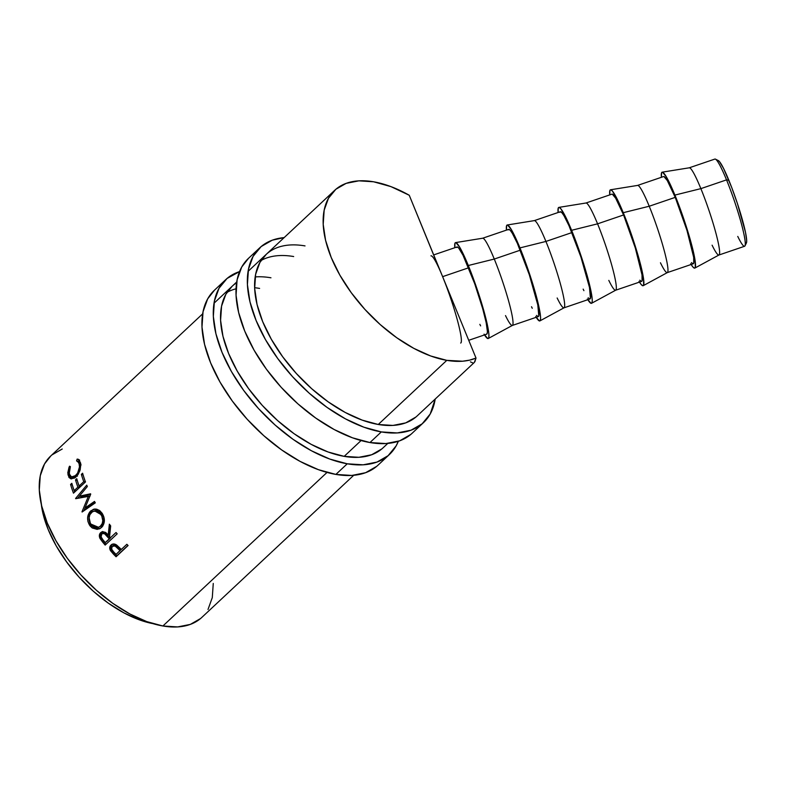 <?xml version="1.0" encoding="UTF-8"?>
<svg xmlns="http://www.w3.org/2000/svg" width="786" height="786" viewBox="0 0 786 786"><rect width="100%" height="100%" fill="white"/><g stroke="black" fill="none" stroke-linecap="round" stroke-linejoin="round"><path stroke-width="1.18" d="M745.01 245.841L746.415 242.943A43.761 4.726 -108.8 0 0 728.858 180.279L726.529 179.876A46.06 4.971 71.2 0 1 745.01 245.841A46.06 4.971 71.2 0 1 737.759 236.429M718.925 255.018L744.588 246.273A46.06 4.971 -108.8 0 0 726.529 179.876L700.876 188.63A46.06 4.971 71.2 0 1 718.925 255.018A46.06 4.971 71.2 0 1 712.096 245.183M694.863 268.075L719.013 254.978A46.06 4.971 -108.8 0 0 700.876 188.63L674.909 195.085A50.668 5.463 71.2 0 1 694.863 268.075A50.668 5.463 71.2 0 1 691.13 264.489M667.275 272.624L693.281 263.762A46.06 4.971 -108.8 0 0 675.233 197.365L649.226 206.237A46.06 4.971 71.2 0 1 667.275 272.624A46.06 4.971 71.2 0 1 660.456 262.779M643.213 285.682L667.363 272.585A46.06 4.971 -108.8 0 0 649.226 206.237L623.259 212.692A50.668 5.463 71.2 0 1 643.213 285.682A50.668 5.463 71.2 0 1 639.48 282.095M615.625 290.231L641.631 281.368A46.06 4.971 -108.8 0 0 623.583 214.971L597.576 223.833A46.06 4.971 71.2 0 1 615.625 290.231A46.06 4.971 71.2 0 1 608.806 280.386M591.563 303.288L615.713 290.191A46.06 4.971 -108.8 0 0 597.576 223.833L571.609 230.298A50.668 5.463 71.2 0 1 591.563 303.288A50.668 5.463 71.2 0 1 587.83 299.702M563.975 307.837L589.981 298.965A46.06 4.971 -108.8 0 0 571.933 232.577L545.926 241.44A46.06 4.971 71.2 0 1 563.975 307.837A46.06 4.971 71.2 0 1 557.156 297.992M539.913 320.894L564.063 307.798A46.06 4.971 -108.8 0 0 545.926 241.44L519.959 247.904A50.668 5.463 71.2 0 1 539.913 320.894A50.668 5.463 71.2 0 1 536.18 317.308M512.334 325.443L538.341 316.571A46.06 4.971 -108.8 0 0 520.283 250.184L494.276 259.046A46.06 4.971 71.2 0 1 512.334 325.443A46.06 4.971 71.2 0 1 505.506 315.599M488.263 338.501L512.413 325.404A46.06 4.971 -108.8 0 0 494.276 259.046L468.309 265.511A50.668 5.463 71.2 0 1 488.263 338.501A50.668 5.463 71.2 0 1 484.53 334.915M202.65 313.85L50.746 455.978A110.551 59.274 46.9 0 0 62.123 550.819A110.551 59.274 46.9 0 0 162.899 625.99L327.015 472.435L162.899 625.99L177.607 626.923L190.33 624.398L200.607 618.503M387.783 443.422L383.106 447.794A110.551 59.274 -133.1 0 1 344.189 456.361L361.079 440.553L344.189 456.361A110.551 59.274 -133.1 0 1 243.424 381.181A110.551 59.274 -133.1 0 1 232.047 286.35A110.551 59.274 -133.1 0 1 236.596 282.803M266.208 254.389L259.901 262.445L255.637 274.285L254.664 288.462L257.042 304.437L262.662 321.592L271.327 339.267L282.695 356.795L296.322 373.488L311.688 388.706L328.214 401.872L345.25 412.473L362.15 420.107L378.262 424.479A110.551 59.274 -133.1 0 0 417.17 415.922L474.322 362.454L476.011 358.062A110.551 59.274 -133.1 0 1 446.802 360.352L378.262 424.479L446.802 360.352A110.551 59.274 -133.1 0 1 346.027 285.18A110.551 59.274 -133.1 0 1 334.659 190.34A110.551 59.274 -133.1 0 1 373.566 181.782A110.551 59.274 -133.1 0 1 409.241 195.252L442.626 276.652A46.06 4.971 71.2 0 1 460.684 343.05M128.089 545.523L116.073 556.763A110.551 59.274 -133.1 0 1 113.381 554.051L109.863 549.159L110.158 546.182L111.317 544.806L113.685 543.961L115.237 544.276L120.327 548.481A110.551 59.274 46.9 0 0 121.309 549.473L126.851 544.285A110.551 59.274 46.9 0 0 128.089 545.523A110.551 59.274 46.9 0 1 126.851 544.285L121.309 549.473A110.551 59.274 46.9 0 1 120.327 548.481L116.701 545.081C114.559 543.617 112.663 543.617 111.032 545.062C109.48 546.555 109.313 548.422 110.502 550.662L113.381 554.051L114.225 553.148L111.416 549.827L110.502 550.662L111.416 549.827C110.266 547.655 110.462 545.808 111.985 544.285L111.032 545.062L111.985 544.285L110.688 546.801L110.797 548.343L114.225 553.148L113.381 554.051A110.551 59.274 46.9 0 0 116.073 556.763L128.089 545.523M102.72 531.493L100.991 533.272L100.608 536.386L103.723 541.456A108.242 58.046 46.9 0 0 106.071 544.226A108.242 58.046 -133.1 0 1 103.723 541.456L102.652 542.104A110.551 59.274 46.9 0 0 105.167 545.081L117.183 533.832L105.167 545.081A110.551 59.274 -133.1 0 1 102.652 542.104L99.851 538.145L99.527 534.519L100.706 532.623L102.504 531.66L105.629 532.417L108.213 534.952L109.362 524.183A110.551 59.274 46.9 0 0 110.669 525.883L109.588 536.612A110.551 59.274 46.9 0 0 110.502 537.693L116.053 532.505A110.551 59.274 46.9 0 0 117.183 533.832A110.551 59.274 46.9 0 1 116.053 532.505L110.502 537.693A110.551 59.274 46.9 0 1 109.588 536.612L110.669 525.883A110.551 59.274 46.9 0 1 109.362 524.183L108.213 534.952L101.797 531.886L100.706 532.623C99.164 534.205 98.938 536.18 100.048 538.548L102.652 542.104L103.723 541.456L101.178 537.968L100.048 538.548L101.178 537.968C100.107 535.649 100.343 533.694 101.885 532.102L102.416 531.68M90.174 526.04L87.963 521.629L87.629 517.601L89.516 512.246L93.446 509.259L96.59 509.151L99.645 510.546L102.16 513.307L103.84 516.874L104.351 520.813L102.769 526.08L100.294 528.398L97.15 529.381L92.217 527.956L90.174 526.04M79.307 496.172L90.567 493.805A110.551 59.274 46.9 0 0 90.724 494.129L84.996 508.002L94.497 501.419A110.551 59.274 46.9 0 0 95.293 502.853L82.117 512A110.551 59.274 -133.1 0 1 81.999 511.794L88.494 495.995L75.672 498.688A110.551 59.274 -133.1 0 1 75.584 498.481L86.735 485.149A110.551 59.274 46.9 0 0 87.325 486.563L79.307 496.172L80.938 496.408L90.675 494.237L80.938 496.408L79.307 496.172L87.325 486.563A110.551 59.274 46.9 0 1 86.735 485.149L75.584 498.481L76.183 498.579L75.584 498.481A110.551 59.274 46.9 0 0 75.672 498.688L90.066 496.104L88.494 495.995L81.999 511.794A110.551 59.274 46.9 0 0 82.117 512L95.293 502.853A110.551 59.274 46.9 0 1 94.497 501.419L84.996 508.002L90.724 494.129A110.551 59.274 46.9 0 1 90.567 493.805L79.307 496.172M85.487 481.936L73.471 493.176A110.551 59.274 -133.1 0 1 70.583 484.461L71.821 483.311A110.551 59.274 46.9 0 0 74.189 490.621L77.893 487.163A110.551 59.274 -133.1 0 1 75.515 479.853L76.753 478.694A110.551 59.274 46.9 0 0 79.121 486.013L83.748 481.68A110.551 59.274 -133.1 0 1 81.371 474.371L82.609 473.221A110.551 59.274 46.9 0 0 85.487 481.936A110.551 59.274 46.9 0 1 82.609 473.221L81.371 474.371A110.551 59.274 46.9 0 0 83.748 481.68L79.121 486.013L80.732 486.387L79.121 486.013A110.551 59.274 46.9 0 1 76.753 478.694L75.515 479.853A110.551 59.274 46.9 0 0 77.893 487.163L74.189 490.621L75.8 491.004L74.189 490.621A110.551 59.274 46.9 0 1 71.821 483.311L70.583 484.461L72.322 485.011L70.583 484.461A110.551 59.274 46.9 0 0 73.471 493.176L85.487 481.936M69.03 467.306L69.551 466.196L70.396 466.629L69.04 472.121L70.023 475.854L72.538 477.131L74.66 476.365L77.608 473.143L79.494 466.913L78.964 462.767L76.566 460.861L77.156 459.083L79.376 460.036L80.771 464.752L80.133 469.979L78.148 474.361L74.699 477.986L70.878 478.792L68.952 477.426L67.773 472.848L69.03 467.306M41.314 504.416A101.335 54.342 46.9 0 0 152.848 623.622L139.397 619.859L123.903 612.854L108.291 603.137L93.141 591.072L79.052 577.12L66.564 561.813L56.14 545.749L48.201 529.548L43.043 513.818L41.314 504.406M468.731 340.299L486.691 334.178A46.06 4.971 -108.8 0 0 468.633 267.79L442.626 276.652L468.633 267.79A46.06 4.971 -108.8 0 0 456.961 246.981L433.705 254.91M430.954 255.843A46.06 4.971 71.2 0 1 442.626 276.652L445.662 284.345M470.411 361.865L473.005 363.014M474.882 361.737L476.011 358.062L442.626 276.652L476.011 358.062L469.625 360.135L462.581 361.216L446.802 360.352L430.689 355.979L413.79 348.345L396.753 337.744L380.228 324.579L364.861 309.36L351.234 292.667L339.866 275.139L331.211 257.464L325.581 240.3L323.203 224.324L324.176 210.147L328.45 198.308L335.858 189.269L346.135 183.374L358.858 180.839L373.566 181.782L390.976 186.636L409.241 195.252L439.708 269.834M208.015 609.455L212.289 597.625L213.261 583.438M62.222 449.012L51.955 454.907M50.844 455.89L44.537 463.946L40.263 475.785L39.3 489.963L41.678 505.938L47.298 523.103L55.963 540.778L67.331 558.306L80.958 574.998L96.324 590.217L112.85 603.383L129.886 613.984L146.786 621.618L162.899 625.99A110.551 59.274 46.9 0 0 201.806 617.432L353.71 475.294M69.188 473.732L70.396 466.629L69.551 466.196L67.94 474.803L70.612 478.703L75.987 476.964L79.779 471.04L80.565 462.964L78.472 459.329L77.156 459.083L76.566 460.861L77.519 461.097L79.337 464.123C79.966 468.289 78.757 472.091 75.711 475.53L71.438 476.964L69.188 473.732M71.438 476.964L75.279 477.564M77.47 476.149L75.711 475.53L77.47 476.149M81.125 464.88L79.337 464.123L81.125 464.88M80.614 463.259L77.519 461.097M79.602 459.987L78.964 459.977L78.364 461.726L78.964 459.977L77.156 459.083L79.317 459.967M69.6 474.636L70.101 476.955L71.526 478.91L69.718 475.559L67.94 474.803L69.679 475.284M75.348 477.544L72.489 477.249M79.347 461.952L80.752 463.553M78.364 461.726L78.875 461.795M79.494 487.536L77.893 487.163L79.494 487.536M79.553 487.487A108.242 58.046 -133.1 0 1 77.264 480.433A108.242 58.046 46.9 0 0 79.553 487.487M77.254 480.403L75.515 479.853L77.254 480.403M85.35 482.064L83.748 481.68L85.35 482.064M85.409 482.005A108.242 58.046 -133.1 0 1 83.12 474.96L81.371 474.371L83.11 474.921A108.242 58.046 46.9 0 0 85.409 482.005M74.621 492.105A108.242 58.046 -133.1 0 1 72.332 485.05A108.242 58.046 46.9 0 0 74.621 492.105M86.509 507.992L84.996 508.002L86.509 507.992L94.89 502.136L86.509 507.992M77.608 498.275L79.366 496.182L77.608 498.275M83.925 510.743L85.045 508.002L83.925 510.743M90.685 510.929L95.322 509.004L90.685 510.929C86.991 515.056 86.637 519.831 89.614 525.254L99.164 528.949L101.64 527.396C105.078 523.309 105.255 518.613 102.16 513.307L94.546 509.033L90.685 510.929M99.734 528.703L90.94 524.96L89.614 525.254L90.94 524.96C88.042 519.644 88.435 514.918 92.129 510.812L90.026 513.69L89.044 517.434L89.997 523.26L93.514 527.593L96.717 528.88L100.009 528.624M95.244 510.841L97.818 510.772L100.274 511.991L103.644 517.08L104.057 520.244L103.467 523.24L101.856 525.579L99.527 526.944M98.525 527.298L101.856 525.579C104.626 522.258 104.784 518.475 102.298 514.221L100.962 514.516C103.506 518.848 103.388 522.68 100.618 526.011L98.525 527.298L90.793 524.036C88.356 519.625 88.602 515.734 91.52 512.354L94.585 510.851L100.962 514.516L102.298 514.221L96.059 510.674L94.585 510.851M109.303 534.323L108.213 534.952L109.303 534.323L110.325 525.441L109.303 534.323M110.315 538.164L106.307 541.908L110.315 538.164L108.095 535.472L110.315 538.164L109.274 538.852L110.315 538.164M106.984 534.205L108.095 535.472C106.542 533.085 104.823 532.407 102.917 533.448L104.224 532.849L106.984 534.205M102.318 533.606L104.224 532.849M101.767 533.999L101.129 536.926L102.937 539.795C100.942 537.84 100.559 535.905 101.767 533.999L102.377 533.576L101.767 533.999C103.703 532.987 105.452 533.694 107.014 536.101L108.095 535.472L107.014 536.101L109.274 538.852L105.265 542.595L109.274 538.852L104.567 533.743L102.367 533.586M102.937 539.795A110.551 59.274 46.9 0 0 105.265 542.595A110.551 59.274 46.9 0 1 102.937 539.795M127.971 545.405L116.859 555.81A108.242 58.046 -133.1 0 1 114.225 553.148A108.242 58.046 46.9 0 0 116.859 555.81L127.971 545.405M118.578 547.282L120.887 549.699L118.578 547.282C116.888 545.071 115.07 544.492 113.145 545.553L115.994 545.17L118.578 547.282L117.713 548.156L118.578 547.282M113.145 545.553L112.202 546.349C114.147 545.278 115.984 545.887 117.713 548.156L120.071 550.632L120.887 549.699L116.063 554.376L120.071 550.632L115.08 545.995L112.202 546.349L113.145 545.553M113.577 551.821A110.551 59.274 46.9 0 0 116.063 554.376A110.551 59.274 46.9 0 1 113.577 551.821C111.465 550.013 111.003 548.186 112.202 546.349L111.632 549.139L113.577 551.821M100.097 526.453L102.219 523.673L102.779 520.637L101.758 515.911L98.908 512.236L96.413 510.969L92.61 511.529L89.85 514.722L89.132 517.807L90.38 523.348L92.925 526.266L95.558 527.455L98.289 527.367L100.097 526.453M455.575 242.599L482.692 238.217A46.06 4.971 -108.8 0 1 494.276 259.046L520.283 250.184A46.06 4.971 -108.8 0 0 508.611 229.374L482.604 238.246A46.06 4.971 71.2 0 1 494.276 259.046L468.309 265.511A50.668 5.463 71.2 0 0 455.575 242.599A50.668 5.463 71.2 0 0 454.809 247.718L454.976 243.179L455.919 242.628L459.584 247.001L462.158 251.756L468.309 265.511L478.232 292.471L483.832 310.676L488.607 331.505L488.971 335.612L488.676 337.98L487.733 338.54L484.068 334.158M479.863 324.343L480.619 325.876M486.288 334.178L487.143 333.677L487.408 331.515L486.17 322.624L482.742 308.849L474.715 283.766L463.033 255.293L458.778 248.16L457.364 246.991L456.509 247.492M535.718 316.562L539.383 320.934L540.326 320.374L540.621 318.006L540.257 313.899L535.482 293.07L529.882 274.864L519.959 247.904L513.808 234.149L511.234 229.394L507.569 225.022L506.626 225.572L506.459 230.111A50.668 5.463 71.2 0 1 507.225 224.993A50.668 5.463 71.2 0 1 519.959 247.904L545.926 241.44A46.06 4.971 -108.8 0 0 534.342 220.611L507.225 224.993M531.513 306.736L532.269 308.269M536.524 315.402L537.938 316.571L538.793 316.07L537.821 305.017L529.292 274.697L517.365 243.365L512.344 233.354L510.428 230.553L509.014 229.384L508.159 229.885M534.254 220.64A46.06 4.971 71.2 0 1 545.926 241.44L571.933 232.577A46.06 4.971 -108.8 0 0 560.261 211.768L534.254 220.64M587.368 298.955L591.033 303.327L591.976 302.767L592.271 300.399L591.907 296.293L587.132 275.464L581.532 257.258L571.609 230.298L565.458 216.543L560.772 208.703L559.219 207.416L558.276 207.966L558.109 212.505A50.668 5.463 71.2 0 1 558.875 207.386A50.668 5.463 71.2 0 1 571.609 230.298L597.576 223.833A46.06 4.971 -108.8 0 0 585.992 203.004L558.875 207.386M583.163 289.13L583.91 290.663M588.174 297.796L589.588 298.965L590.443 298.464L589.471 287.411L580.942 257.091L569.015 225.759L563.994 215.747L562.078 212.947L560.664 211.778L559.809 212.279M585.904 203.034A46.06 4.971 71.2 0 1 597.576 223.833L623.583 214.971A46.06 4.971 -108.8 0 0 611.911 194.162L585.904 203.034M639.018 281.349L641.13 284.434L642.683 285.721L643.626 285.171L643.557 278.686L640.934 265.973L633.172 239.651L623.259 212.692L617.108 198.946L612.422 191.096L610.869 189.809L609.926 190.359L609.759 194.899A50.668 5.463 71.2 0 1 610.525 189.78A50.668 5.463 71.2 0 1 623.259 212.692L649.226 206.237A46.06 4.971 -108.8 0 0 637.643 185.408L610.525 189.78M639.824 280.189L641.238 281.359L642.093 280.857L642.034 274.962L635.304 247.954L623.583 214.971L615.644 198.151L612.314 194.171M637.554 185.427A46.06 4.971 71.2 0 1 649.226 206.237L675.233 197.365A46.06 4.971 -108.8 0 0 663.561 176.565L637.554 185.427M690.668 263.742L692.78 266.827L694.333 268.114L695.276 267.564L695.207 261.08L690.422 240.251L684.822 222.045L674.909 195.085L668.758 181.34L666.174 176.575L662.519 172.203L661.576 172.763L661.409 177.292A50.668 5.463 71.2 0 1 662.176 172.173A50.668 5.463 71.2 0 1 674.909 195.085L700.876 188.63A46.06 4.971 -108.8 0 0 689.293 167.801L662.176 172.173M691.474 262.583L692.888 263.752L693.743 263.251L693.684 257.356L686.954 230.347L675.233 197.365L667.294 180.544L663.964 176.565M717.343 160.992L718.158 160.521L719.495 161.631L723.542 168.401L731.746 187.589L737.425 203.564L745.511 232.371L746.7 240.821L746.445 242.874L745.629 243.346M689.204 167.821A46.06 4.971 71.2 0 1 700.876 188.63L726.529 179.876A46.06 4.971 -108.8 0 0 714.867 159.077L689.204 167.821M715.466 159.155A46.06 4.971 71.2 0 1 726.529 179.876L728.858 180.279A43.761 4.726 -108.8 0 0 718.345 160.59L715.466 159.155M225.749 279.62L214.391 290.25A119.757 64.216 46.9 0 0 226.722 392.99A119.757 64.216 46.9 0 0 335.887 474.42L347.245 463.799A119.757 64.216 -133.1 0 1 238.079 382.36A119.757 64.216 -133.1 0 1 225.749 279.62A119.757 64.216 -133.1 0 1 239.543 271.602L227.056 278.46L219.029 288.256L214.391 301.077L213.35 316.444L215.924 333.745L222.016 352.334L231.398 371.483L243.709 390.475L258.476 408.553L275.129 425.049L293.021 439.305L311.482 450.791L329.786 459.063L347.245 463.799L335.887 474.42L351.814 475.442L365.608 472.7L376.74 466.314M255.175 276.927A110.551 59.274 -133.1 0 1 270.954 277.792M259.606 288.413A110.551 59.274 46.9 0 0 254.635 287.725M236.046 288.806A110.551 59.274 46.9 0 0 227.016 292.363M214.499 290.152L207.671 298.886L203.043 311.708L201.992 327.064L204.566 344.376L210.658 362.955L220.041 382.114L232.351 401.096L247.118 419.184L263.772 435.67L281.673 449.936L300.124 461.421L318.438 469.684L335.887 474.42A119.757 64.216 46.9 0 0 378.046 465.145L389.404 454.524A119.757 64.216 -133.1 0 1 347.245 463.799L363.171 464.811L376.966 462.08L388.097 455.684L396.124 445.888L398.325 441.3A119.757 64.216 -133.1 0 1 389.404 454.524M232.135 286.261L225.837 294.318L221.564 306.157L220.591 320.334L222.969 336.31L228.598 353.464L237.254 371.149L248.622 388.667L262.249 405.36L277.625 420.589L294.141 433.754L311.177 444.355L328.086 451.989L344.189 456.361L358.897 457.295L371.631 454.77L381.898 448.865M259.822 247.747L248.464 258.368A119.757 64.216 46.9 0 0 260.785 361.108A119.757 64.216 46.9 0 0 369.96 442.547L381.318 431.917A119.757 64.216 -133.1 0 1 272.143 350.487A119.757 64.216 -133.1 0 1 259.822 247.747A119.757 64.216 -133.1 0 1 284.149 237.598L272.251 240.192L261.129 246.588L253.092 256.383L248.464 269.205L247.413 284.561L249.987 301.873L256.089 320.452L265.471 339.611L277.782 358.593L292.539 376.681L309.193 393.167L327.094 407.433L345.555 418.918L363.859 427.191L381.318 431.917L369.96 442.547L385.887 443.559L399.681 440.828L410.803 434.432M415.971 416.993L405.694 422.888L392.971 425.423L378.262 424.479A110.551 59.274 -133.1 0 1 277.487 349.308A110.551 59.274 -133.1 0 1 266.11 254.477A110.551 59.274 -133.1 0 1 305.027 245.91M293.669 256.541A110.551 59.274 46.9 0 0 261.09 260.48M248.563 258.28L241.734 267.004L237.107 279.826L236.055 295.192L238.63 312.494L244.731 331.083L254.114 350.232L266.425 369.224L281.182 387.302L297.835 403.798L315.736 418.054L334.197 429.539L352.501 437.812L369.96 442.547A119.757 64.216 46.9 0 0 412.11 433.273L423.467 422.652A119.757 64.216 -133.1 0 1 381.318 431.917L397.244 432.939L411.039 430.197L422.161 423.811L430.197 414.016L435.208 399.042A119.757 64.216 -133.1 0 1 423.467 422.652M214.008 303.229L236.724 281.978M248.081 271.347L334.659 190.34"/></g></svg>
